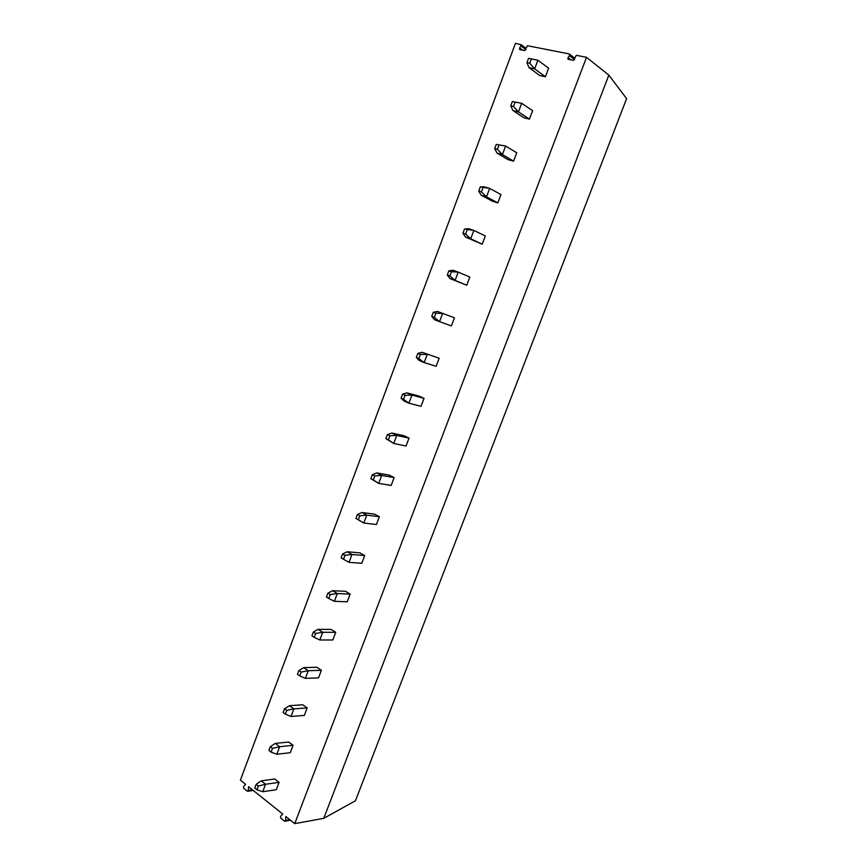 <?xml version="1.0" encoding="UTF-8"?>
<svg xmlns="http://www.w3.org/2000/svg" width="867" height="867" viewBox="0 0 867 867"><rect width="100%" height="100%" fill="white"/><g stroke="black" fill="none" stroke-linecap="round" stroke-linejoin="round"><path stroke-width="1.3" d="M519.452 49.256L519.951 49.636L519.669 47.956L521.316 44.781L515.464 43.35L240.387 780.137L245.599 784.31L243.551 786.651L243.67 788.309L247.279 791.213L248.309 790.476L248.547 786.672L282.718 814.026L280.572 816.4L280.713 818.112L284.528 821.19L285.601 820.442L285.828 816.519L294.737 823.65L586.515 57.33L576.349 55.325L573.369 60.322L568.308 59.303L568.037 57.59L570.93 59.834M608.84 75.126L323.77 818.318L355.459 800.772L626.613 98.621L608.84 75.126L586.515 57.33M568.037 57.59L569.532 55.651L569.272 53.938L527.515 45.723L524.676 50.579L519.907 49.625M262.744 791.723L276.302 789.718L279.087 782.348L274.785 778.989L261.238 780.842L256.199 784.321L258.355 786.033L256.946 789.794L262.744 791.723L265.551 784.256L279.087 782.348M276.844 754.247L290.272 752.719L293.079 745.284L288.711 742.033L275.294 743.409L270.32 746.682L272.509 748.34L271.089 752.122L276.844 754.247L279.673 746.715L293.079 745.284M291.052 716.467L304.35 715.427L307.178 707.927L302.746 704.784L289.459 705.684L284.549 708.751L286.771 710.355L285.341 714.17L291.052 716.467L293.913 708.87L307.178 707.927M305.379 678.384L318.536 677.842L321.386 670.289L316.888 667.254L303.743 667.655L298.887 670.516L301.152 672.066L299.711 675.902L305.379 678.384L308.251 670.733L321.386 670.289M319.815 640.009L332.83 639.965L335.713 632.346L331.151 629.431L318.135 629.334L313.345 631.978L315.642 633.463L314.19 637.343L319.815 640.009L322.708 632.292L335.713 632.346M334.359 601.319L347.244 601.785L350.138 594.112L345.521 591.305L332.646 590.709L327.921 593.126L330.251 594.556L328.777 598.468L334.359 601.319L337.285 593.548L350.138 594.112M349.033 562.325L361.767 563.312L364.693 555.574L360 552.886L347.266 551.77L342.617 553.97L344.968 555.346L343.495 559.28L349.033 562.325L351.98 554.49L364.693 555.574M359.816 515.811L366.784 515.117L363.815 523.018L376.408 524.524L379.345 516.732L374.598 514.153L362.005 512.516L357.421 514.499L359.816 515.811L358.32 519.777L363.815 523.018L355.936 518.455L357.421 514.499M374.782 475.95L381.708 475.43L378.716 483.396L391.169 485.433L394.127 477.587L389.305 475.127L376.863 472.948L372.355 474.704L374.782 475.95L373.276 479.95L378.716 483.396L370.848 478.692L372.355 474.704M389.868 435.776L396.761 435.429L393.737 443.46L406.038 446.039L409.029 438.117L404.13 435.776L391.841 433.067L387.397 434.584L389.868 435.776L388.351 439.807L393.737 443.46L385.891 438.615L387.397 434.584M405.073 395.265L411.933 395.092L408.888 403.188L421.026 406.32L424.039 398.343L419.075 396.121L406.937 392.859L402.57 394.138L405.073 395.265L403.545 399.329L408.888 403.188L403.914 400.922L401.053 398.202L402.57 394.138M420.408 354.43L427.225 354.43L424.158 362.59L436.144 366.286L439.179 358.234L422.164 352.327L417.872 353.368L420.408 354.43L418.869 358.526L424.158 362.59L419.108 360.455L416.333 357.464L417.872 353.368M435.863 313.258L442.647 313.431L439.547 321.657L451.371 325.927L454.438 317.81L437.51 311.459L433.294 312.261L435.863 313.258L434.313 317.387L439.547 321.657L434.432 319.663L431.744 316.39L433.294 312.261M466.739 285.232L455.077 280.399L458.188 272.097L452.986 270.255L448.846 270.807L451.447 271.739L458.188 272.097L469.816 277.061L466.739 285.232L449.875 278.524L455.077 280.399L449.886 275.901L447.285 274.969L449.875 278.524M482.215 244.212L470.727 238.783L473.87 230.427L468.581 228.715L464.517 229.018L473.87 230.427L485.325 235.976L482.215 244.212L465.46 237.049L470.727 238.783L465.59 234.079L462.945 233.212L465.46 237.049M497.831 202.867L486.506 196.831L489.671 188.399L484.317 186.839L480.329 186.882L489.671 188.399L500.963 194.555L497.831 202.867L492.521 201.263L481.163 195.238L486.506 196.831L481.423 191.91L478.747 191.108L481.163 195.238M513.567 161.164L502.416 154.532L505.613 146.035L496.271 144.388L505.613 146.035L516.732 152.787L513.567 161.164L508.181 159.712L496.997 153.08L502.416 154.532L497.387 149.384L494.667 148.658L496.997 153.08M529.434 119.137L518.455 111.886L521.685 103.303L512.343 101.547L521.685 103.303L532.62 110.683L529.434 119.137L523.971 117.804L512.961 110.564L518.455 111.886L513.492 106.5L510.728 105.85L512.961 110.564M545.43 76.751L534.636 68.872L537.887 60.224L528.556 58.338L537.887 60.224L548.648 68.222L545.43 76.751L539.892 75.559L529.054 67.691L534.636 68.872L529.726 63.248L526.93 62.673L529.054 67.691M323.77 818.318L294.737 823.65M256.946 789.794L254.79 788.07L256.199 784.321M258.355 786.033L265.551 784.256L261.238 780.842M271.089 752.122L268.9 750.464L270.32 746.682M272.509 748.34L279.673 746.715L275.294 743.409M285.341 714.17L283.119 712.555L284.549 708.751M286.771 710.355L293.913 708.87L289.459 705.684M299.711 675.902L297.457 674.353L298.887 670.516M301.152 672.066L308.251 670.733L303.743 667.655M314.19 637.343L311.903 635.836L313.345 631.978M315.642 633.463L322.708 632.292L318.135 629.334M328.777 598.468L326.458 597.027L327.921 593.126M330.251 594.556L337.285 593.548L332.646 590.709M343.495 559.28L341.143 557.893L342.617 553.97M344.968 555.346L351.98 554.49L347.266 551.77M355.936 518.455L358.32 519.777M362.005 512.516L366.784 515.117L379.345 516.732M370.848 478.692L373.276 479.95M376.863 472.948L381.708 475.43L394.127 477.587M385.891 438.615L388.351 439.807M391.841 433.067L396.761 435.429L409.029 438.117M401.053 398.202L403.545 399.329M406.937 392.859L411.933 395.092L424.039 398.343M416.333 357.464L418.869 358.526M422.164 352.327L439.179 358.234M431.744 316.39L434.313 317.387M437.51 311.459L454.438 317.81M447.285 274.969L448.846 270.807M451.447 271.739L449.886 275.901M462.945 233.212L464.517 229.018M467.172 229.874L465.59 234.079M478.747 191.108L480.329 186.882M483.017 187.673L481.423 191.91M494.667 148.658L496.271 144.388M498.991 145.114L497.387 149.384M510.728 105.85L512.343 101.547M515.106 102.187L513.492 106.5M526.93 62.673L528.556 58.338M531.363 58.913L529.726 63.248M521.089 46.07L525.944 49.701M519.669 47.956L522.649 50.178M569.532 55.651L574.615 59.617M285.601 820.442L289.795 819.694M248.309 790.476L252.525 789.859M521.316 44.781L526.085 48.346M569.782 54.35L574.843 58.317M567.798 58.891L568.34 59.314M290.478 820.236L285.286 821.179M253.262 790.444L247.973 791.213"/></g></svg>
